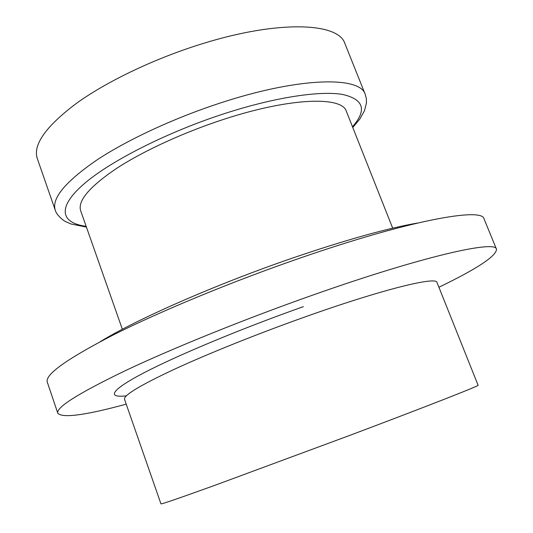 <?xml version="1.0" encoding="UTF-8"?>
<svg xmlns="http://www.w3.org/2000/svg" width="533" height="533" viewBox="0 0 533 533"><rect width="100%" height="100%" fill="white"/><g stroke="black" fill="none" stroke-linecap="round" stroke-linejoin="round"><path stroke-width="0.8" d="M100.271 341.653C136.168 319.514 215.852 284.395 292.211 258.172C345.251 240.07 387.005 228.357 417.486 223.047M55.265 210.209L37.297 158.567C32.76 144.809 45.851 126.368 76.565 103.255C107.413 81.076 155.303 58.204 202.587 43.653C279.272 19.754 338.761 22.759 344.898 43.559L365.218 94.321C360.295 76.499 301.671 76.872 224.553 101.63C177.016 116.734 128.446 139.133 96.819 160.04C65.286 181.753 51.428 198.483 55.265 210.209C56.618 215.479 64.32 221.248 65.599 221.601L70.989 223.98L86.419 227.091M126.214 404.161C85.293 415.28 62.494 418.318 57.817 413.268L47.317 382.214C44.632 374.792 66.638 359.029 113.329 334.924C160.306 311.285 231.768 281.697 299.526 258.265C408.778 220.336 482.645 207.084 484.064 218.916L496.509 249.244C496.29 256.126 477.095 268.799 438.912 287.247M57.817 413.268C55.712 407.572 78.358 393.301 125.768 370.455C173.425 347.956 245.493 318.794 313.464 294.849C423.089 256.113 496.13 239.877 496.509 249.244M122.35 329.267L80.663 210.722C77.518 200.828 89.531 186.69 116.707 168.315C143.87 150.639 185.178 131.704 225.626 118.732C291.404 97.432 342.226 96.286 346.383 111.37L392.694 228.184M352.486 126.761C367.21 109.971 363.799 99.185 342.246 94.388C319.813 90.683 276.094 97.133 226.958 112.803C168.188 131.531 109.571 161.346 83.155 184.638C56.598 208.023 61.202 223.1 86.153 226.338M437.013 282.497C436.734 276.141 382.447 289.326 305.322 316.822C257.845 333.691 207.783 353.812 173.865 369.489C139.859 385.472 123.416 395.419 124.529 399.33L160.953 503.858C161.346 504.325 179.421 498.108 215.179 485.21L350.174 435.241C428.126 405.906 480.446 385.326 478.101 385.279L437.013 282.497M126.348 395.839C106.973 398.078 110.058 390.522 143.723 372.92C177.262 355.384 241.656 328.475 303.377 306.662M352.779 127.5L359.742 119.172L364.439 110.864L366.451 102.982L366.338 98.545L365.218 94.321"/></g></svg>
